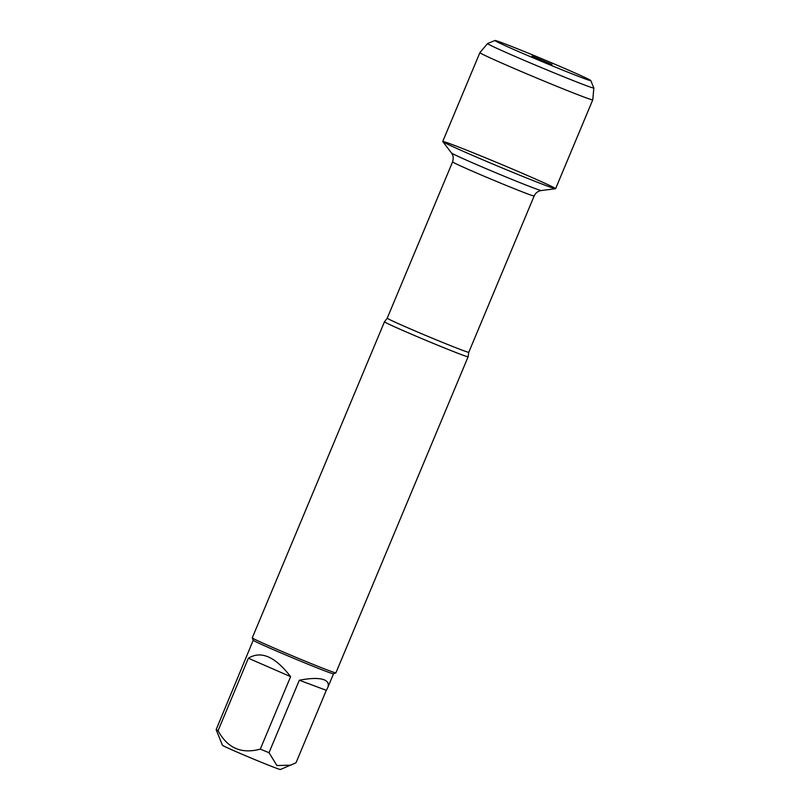 <?xml version="1.0" encoding="UTF-8"?>
<svg xmlns="http://www.w3.org/2000/svg" width="810" height="810" viewBox="0 0 810 810"><rect width="100%" height="100%" fill="white"/><g stroke="black" fill="none" stroke-linecap="round" stroke-linejoin="round"><path stroke-width="1.21" d="M468.119 356.764A45.33 1.104 -157.3 0 1 468.119 356.775A45.33 1.104 -157.3 0 1 461.538 354.658A45.33 1.104 -157.3 0 1 414.356 335.441A45.33 1.104 -157.3 0 1 384.477 321.793A45.33 1.104 -157.3 0 1 384.487 321.772L252.264 637.855A45.33 1.104 22.7 0 0 252.264 637.885A45.33 1.104 22.7 0 0 293.655 656.373A45.33 1.104 22.7 0 0 335.887 672.857A45.33 1.104 22.7 0 0 335.907 672.837L468.119 356.775L468.767 352.289L534.144 196.01A44.196 1.083 -157.3 0 1 492.946 179.941A44.196 1.083 -157.3 0 1 452.587 161.889C454.248 156.239 451.889 153.728 452.344 154.386L451.464 152.969A48.732 1.195 22.7 0 0 495.933 172.803A48.732 1.195 22.7 0 0 541.293 190.542L555.518 188.73A61.165 1.498 22.7 0 0 516.415 170.758A61.165 1.498 22.7 0 0 451.615 144.332A61.165 1.498 22.7 0 0 442.766 141.558A61.165 1.498 22.7 0 0 498.585 166.465A61.165 1.498 22.7 0 0 555.518 188.73M326.319 690.312L296.004 762.777L280.392 769.5A31.428 0.769 -157.3 0 1 275.845 768.022A31.428 0.769 -157.3 0 1 243.476 754.839A31.428 0.769 -157.3 0 1 222.416 745.251L216.148 729.638L253.236 640.234A43.517 1.063 22.7 0 0 282.396 653.538A43.517 1.063 22.7 0 0 327.22 671.784A43.517 1.063 22.7 0 0 333.507 673.829L327.655 687.852C329.204 684.004 327.949 681.301 323.889 679.722C318.735 677.909 310.544 678.081 299.325 680.238L326.319 690.312L327.655 687.852M290.618 676.654C275.137 656.586 261.063 650.45 248.376 658.226L290.618 676.654L260.304 749.118C241.481 754.252 227.407 748.106 218.072 730.691A43.517 1.063 -157.3 0 1 216.148 729.638M248.376 658.226L218.072 730.691M290.942 765.177L276.939 765.551L269.011 752.703A43.517 1.063 -157.3 0 1 260.304 749.118M299.325 680.238L269.011 752.703M546.72 185.834A61.165 1.498 22.7 0 0 555.599 188.69L592.758 99.853A61.165 1.498 22.7 0 0 592.758 99.843A61.165 1.498 22.7 0 1 583.878 96.997A61.165 1.498 22.7 0 1 520.222 71.067A61.165 1.498 22.7 0 1 479.895 52.64L442.736 141.477A61.165 1.498 22.7 0 0 483.054 159.904A61.165 1.498 22.7 0 0 546.72 185.834M590.804 80.575A51.941 1.266 22.7 0 0 543.378 59.393A51.941 1.266 22.7 0 0 494.991 40.5A51.941 1.266 22.7 0 0 528.646 55.931A51.941 1.266 22.7 0 0 583.261 78.185A51.941 1.266 22.7 0 0 590.804 80.575L593.841 87.986A57.611 1.407 -157.3 0 1 593.851 88.017A57.611 1.407 -157.3 0 1 585.488 85.334A57.611 1.407 -157.3 0 1 525.336 60.831A57.611 1.407 -157.3 0 1 487.559 43.548L479.905 52.63A61.165 1.498 22.7 0 0 479.895 52.64M487.559 43.548A57.611 1.407 -157.3 0 1 487.579 43.538L494.991 40.5M551.995 64.537L532.079 56.052L551.995 64.537M384.487 321.772L387.22 318.178A44.196 1.083 22.7 0 0 427.579 336.231A44.196 1.083 22.7 0 0 468.767 352.289M387.22 318.178L452.587 161.889M451.464 152.969L442.766 141.558M534.144 196.01C535.633 192.861 538.012 191.038 541.293 190.542M333.507 673.829L335.887 672.857M253.236 640.254L252.264 637.885M593.851 88.017L592.758 99.843"/></g></svg>

